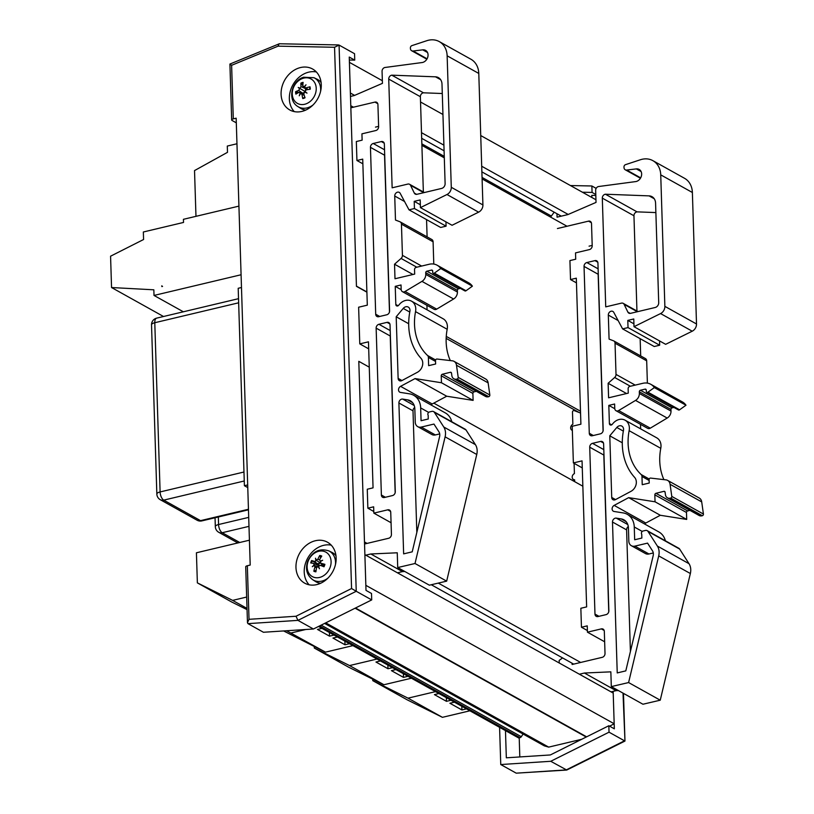 <?xml version="1.0" encoding="UTF-8"?>
<svg xmlns="http://www.w3.org/2000/svg" width="814" height="814" viewBox="0 0 814 814"><rect width="100%" height="100%" fill="white"/><g stroke="black" fill="none" stroke-linecap="round" stroke-linejoin="round"><path stroke-width="1.22" d="M318.518 626.454L518.671 737.972L520.034 737.647A2.035 1.638 -60.9 0 0 521.316 736.711L523.087 734.035M324.623 623.412L544.281 745.848L548.677 747.12L581.756 739.265M325.732 622.852L548.677 747.12M609.625 726.19L614.173 723.758L613.207 693.07L364.876 554.66M365.842 585.337L614.173 723.758M431.267 584.737L573.677 664.112M236.314 122.843L232.143 120.513A3.348 1.17 -1.8 0 1 231.664 119.943A3.348 1.17 -1.8 0 1 233.292 118.875L231.614 65.303L278.103 46.154L334.554 47.273L351.567 588.522L296.011 616.249L249.023 619.312L247.466 622.69L247.955 623.636L263.431 632.264L313.421 628.998L371.713 599.908L371.51 593.467L366.005 590.394L358.801 361.335L364.479 541.971L367.063 543.406M438.278 583.099L580.647 662.454M358.801 361.335L369.261 367.165L358.801 361.335M433.791 403.134L582.844 486.212M446.164 338.39L579.059 412.464M353.429 107.194L350.773 105.718L356.451 286.345L366.9 292.175M446.265 336.406L580.494 411.223M421.896 145.36L444.312 157.855M482.102 178.917L567.022 226.251M421.672 138.319L444.088 150.804M481.878 171.876L561.304 216.148M350.376 93.03L354.609 95.391M421.499 132.672L443.915 145.167M481.705 166.239L568.203 214.448M349.409 62.352L382.356 80.718M420.533 101.994L442.948 114.489M480.738 135.551L595.95 199.766M466.473 708.882L461.935 709.961L461.823 706.287M461.935 709.961L449.898 703.245L454.436 702.167M450.997 700.254L446.459 701.332L446.347 697.659M446.459 701.332L434.422 694.617L438.96 693.538M408.018 698.158L372.771 680.646L407.173 699.816L442.419 717.327L408.018 698.158L435.521 691.625M372.771 680.646L372.731 679.161M469.912 710.795L442.419 717.327M408.007 676.292L403.469 677.37L403.347 673.697M403.469 677.37L391.432 670.655L395.97 669.576M392.531 667.663L387.993 668.742L387.871 665.069M387.993 668.742L375.956 662.026L380.494 660.948M349.552 665.567L314.306 648.056L348.697 667.226L383.943 684.737L349.552 665.567L377.055 659.035M314.306 648.056L314.255 646.57M411.446 678.204L383.943 684.737M349.532 643.701L344.994 644.78L344.882 641.106M344.994 644.78L332.957 638.064L337.495 636.986M334.055 635.073L329.517 636.151L329.405 632.478M329.517 636.151L317.48 629.436L322.018 628.357M283.608 630.942L325.478 652.146L286.599 630.748M305.698 629.507L291.086 632.977M352.971 645.614L325.478 652.146M247.018 608.414L232.611 600.386L197.364 582.875L231.756 602.045L247.059 609.645M197.364 582.875L196.418 552.787L249.43 540.191M246.662 597.049L232.611 600.386M519.81 756.939L519.21 737.84M575.702 740.699A30.128 24.359 -60.9 0 0 578.225 741.025M591.849 197.487L591.788 195.37L595.807 195.452M613.156 691.351L614.336 728.815L608.831 725.742L550.325 754.954L506.328 757.814L505.474 730.616M608.831 725.742L609.035 732.183L550.742 761.283L500.752 764.539L499.582 727.329M582.417 192.226L592.073 192.419L595.777 194.485M570.451 185.551L591.87 185.979L592.073 192.419M609.035 732.183L624.511 740.811L566.218 769.912L516.229 773.168L566.758 770.044L550.742 761.283M591.87 185.979L596.153 188.37M566.758 770.044L624.969 741.045L623.015 693.121M500.752 764.539L516.229 773.168M349.338 60.033L354.751 60.134L349.247 57.072L356.44 286.131L366.9 291.951M354.751 60.134L354.548 53.704L339.072 45.075L334.554 47.273M371.713 599.908L356.237 591.279L339.072 45.075M233.292 118.875L236.162 118.193L250.203 565.058L247.334 565.74A3.348 1.17 178.2 0 0 245.716 566.809L247.466 622.69M316.361 71.968A23.433 18.946 -60.9 0 0 308.75 72.151A23.433 18.946 -60.9 0 0 291.005 88.96A23.433 18.946 -60.9 0 0 294.261 111.61M300.498 67.552A23.433 18.946 119.1 0 1 312.596 69.017A23.433 18.946 119.1 0 1 317.735 98.708A23.433 18.946 119.1 0 1 289.774 109.951A23.433 18.946 119.1 0 1 281.888 87.139A23.433 18.946 119.1 0 1 300.498 67.552M331.227 545.156A23.433 18.946 -60.9 0 0 323.626 545.339A23.433 18.946 -60.9 0 0 305.881 562.148A23.433 18.946 -60.9 0 0 309.137 584.798M315.364 540.74A23.433 18.946 119.1 0 1 327.462 542.205A23.433 18.946 119.1 0 1 332.611 571.896A23.433 18.946 119.1 0 1 304.65 583.139A23.433 18.946 119.1 0 1 296.764 560.327A23.433 18.946 119.1 0 1 315.364 540.74M231.614 65.303L229.914 64.052L279.355 43.763L338.482 44.933M351.567 588.522L356.237 591.279L297.944 620.37L296.011 616.249M278.103 46.154L279.039 43.824M313.421 628.998L297.944 620.37L247.955 623.636M303.154 93.641A7.55 6.105 119.1 0 1 303.307 93.02M320.584 91.382A16.534 13.37 -60.9 0 0 313.97 77.706L317.012 79.172A16.738 13.533 119.1 0 1 321.103 82.56M305.769 110.073A16.738 13.533 119.1 0 1 300.732 108.374L297.893 106.563A16.534 13.37 -60.9 0 0 313.003 104.986M302.686 78.429A13.98 11.304 119.1 0 1 315.313 94.027A13.98 11.304 119.1 0 1 294.719 101.099A13.98 11.304 119.1 0 1 302.686 78.429M304.538 86.976L302.839 86.009A26.73 10.541 -102.2 0 1 303.113 82.367A8.557 6.919 -60.9 0 0 300.885 83.13A26.73 12.658 64 0 0 301.027 86.63L299.928 88.268L300.397 88.807L299.664 88.706L298.697 90.425A26.73 11.416 -179.9 0 0 295.594 91.738A8.557 6.919 -60.9 0 0 295.889 94.129A26.73 9.483 -13.7 0 1 298.931 92.369L303.826 93.895M305.047 91.565A26.455 1.974 40.3 0 1 307.01 93.122L305.047 91.565L306.105 89.906A26.73 7.652 -5.3 0 1 310.276 89.184A8.557 6.919 -60.9 0 0 309.992 86.803A26.73 13.248 171.2 0 0 305.871 87.963L304.497 87.047A26.455 11.61 118.5 0 1 306.003 84.788A26.455 18.946 -51.6 0 0 304.151 86.823L302.839 86.009M307.254 89.682L304.497 87.047M307.01 93.122A26.455 3.561 -157.2 0 1 304.782 92.013L305.759 92.267M303.958 94.404L301.302 93.396L300.559 93.457L301.963 94.322A26.73 14.306 73.2 0 0 302.767 98.565A8.557 6.919 -60.9 0 0 304.985 97.802A26.73 8.893 -110.9 0 1 303.775 93.702L304.782 92.013M300.559 93.457A26.455 11.508 126.3 0 0 299.247 95.787A26.455 19.037 -61.7 0 1 300.213 93.234L300.549 93.488M298.931 92.369L300.213 93.234M299.664 88.706A26.455 5.464 -151.5 0 1 298.229 87.454A26.455 3.867 34.6 0 1 299.928 88.268M302.849 85.531L300.885 83.13M295.594 91.738L298.88 92.389M302.767 98.565L304.833 97.334A7.855 6.359 119.1 0 1 304.11 97.67A7.855 6.359 119.1 0 1 302.91 97.985M309.747 88.085L309.992 86.803M298.229 87.454L304.497 91.158L304.385 92.165M307.031 89.723L303.154 86.732M301.027 86.63L305.382 88.512L305.565 90.15M305.057 90.893L304.497 91.158M303.866 92.735L302.533 93.152L298.697 90.425M321.459 565.761A8.364 6.766 119.1 0 1 322.303 564.478M321.062 565.608A7.55 6.105 119.1 0 1 321.978 564.224M318.488 565.323A7.55 6.105 119.1 0 1 318.935 564.367M335.46 564.57A16.534 13.37 -60.9 0 0 328.846 550.895L331.878 552.36A16.738 13.533 119.1 0 1 335.978 555.748M320.645 583.262A16.738 13.533 119.1 0 1 315.608 581.562L312.759 579.751A16.534 13.37 -60.9 0 0 327.869 578.174M308.15 561.233A13.98 11.304 119.1 0 1 328.805 554.68A13.98 11.304 119.1 0 1 320.38 577.228A13.98 11.304 119.1 0 1 308.15 561.233M315.852 560.378A26.455 13.126 -124.4 0 1 315.496 558.201A26.455 4.131 60.2 0 0 316.27 560.124L316.809 560.571L314.336 561.416A26.73 3.561 -152.9 0 0 311.63 560.531L317.124 563.756A5.026 4.07 119.1 0 0 316.809 564.59M320.594 561.487L319.566 559.666A26.73 13.685 -68 0 1 321.774 556.074A8.557 6.919 -60.9 0 0 319.729 555.484A26.73 17.002 99.4 0 0 317.898 559.187L316.27 560.124M314.794 565.699L317.358 566.554L314.296 565.415L314.967 567.032A26.73 17.46 111 0 0 313.848 571.235A8.557 6.919 -60.9 0 0 315.893 571.825A26.73 13.228 -78.3 0 1 316.636 567.511L318.182 566.534A26.455 11.559 -131 0 0 319.485 568.752A26.455 5.698 66.4 0 1 318.6 566.279L320.207 565.292L323.992 566.778A8.557 6.919 -60.9 0 0 324.898 564.336L324.898 564.336A26.73 5.983 -160.3 0 0 320.94 563.308L320.319 561.66A26.455 9.453 151.8 0 1 322.659 560.256A26.455 15.812 -11.9 0 0 320.156 561.233L320.441 561.589M324.053 565.659L320.553 563.125L324.003 565.791M320.187 565.282L323.636 566.585L320.187 565.282M318.762 566.748L318.142 566.513L318.773 566.778M314.296 565.415A26.455 8.384 158.7 0 0 312.322 566.697A26.455 16.88 -20 0 1 314.133 564.997L314.652 565.537M311.63 560.531A8.557 6.919 -60.9 0 0 310.724 562.962A26.73 2.218 13.9 0 1 313.594 563.39L318.864 565.699M313.594 563.39L314.133 564.997M313.848 571.235L316.107 570.37M323.992 566.778L323.616 566.625A7.855 6.359 119.1 0 0 324.471 564.346M320.635 557.844L319.729 555.484M316.727 560.51L320.492 563.196L317.124 563.756M557.427 228.531L588.512 221.143A3.378 2.727 -60.9 0 1 590.262 221.357A3.378 2.727 -60.9 0 1 591.513 223.616L592.205 245.736A3.378 2.727 -60.9 0 1 589.407 249.593L575.518 252.889L575.712 259.208L569.922 260.592L570.522 279.558L576.312 278.174L580.901 424.206L572.211 426.271L573.371 462.932L582.275 467.897M572.344 430.382A3.378 2.727 119.1 0 1 571.896 430.189A3.378 2.727 119.1 0 1 570.695 427.228A3.378 2.727 119.1 0 1 572.863 424.277L572.486 412.098A1.353 1.089 119.1 0 1 574.185 410.592L580.545 413.044M574.664 481.654L574.613 479.782A3.378 2.727 119.1 0 1 573.443 479.497A3.378 2.727 119.1 0 1 572.242 476.536A3.378 2.727 119.1 0 1 574.419 473.595L574.094 463.339M572.079 663.227L572.12 664.489L602.228 657.336A3.378 2.727 -60.9 0 0 605.016 653.479L604.324 631.359A3.378 2.727 -60.9 0 0 603.072 629.1A3.378 2.727 -60.9 0 0 601.332 628.886L587.433 632.183L587.24 625.864L581.45 627.238L580.85 608.272L586.64 606.898L582.051 460.866L573.371 462.932M559.238 662.993L559.157 660.429L562.566 657.926M556.969 213.726L557.071 217.155L567.897 214.581L596.031 202.401L595.655 190.364A3.348 2.707 119.1 0 1 598.422 186.548L636.11 181.532A6.685 5.413 -60.9 0 0 641.422 175.946A6.685 5.413 -60.9 0 0 639.173 169.434A6.685 5.413 -60.9 0 0 636.324 168.905L626.699 170.055A3.378 2.727 119.1 0 1 625.254 169.79A3.378 2.727 119.1 0 1 624.002 167.531L623.982 166.931A2.025 1.638 119.1 0 1 625.478 164.672L640.414 159.748A21.215 17.155 119.1 0 1 652.869 160.653A21.215 17.155 119.1 0 1 660.734 174.857L664.865 306.349A6.756 5.464 119.1 0 1 660.571 313.573L634.004 326.689L633.77 318.976L627.798 320.401L628.021 327.594L622.598 328.876L613.776 312.383A3.378 2.727 -60.9 0 0 612.861 311.436A3.378 2.727 -60.9 0 0 609.828 311.874A3.378 2.727 -60.9 0 0 608.323 315.079L609.076 339.102L613.502 340.801A3.378 2.727 119.1 0 1 613.787 340.934A3.378 2.727 119.1 0 1 615.038 343.203L616.015 374.409A3.378 2.727 119.1 0 1 614.651 377.493L608.129 383.272L608.587 397.812L628.276 393.131L628.133 388.705A2.025 1.638 119.1 0 1 629.812 386.396L642.551 383.374A15.527 12.556 119.1 0 1 650.773 384.289A15.527 12.556 119.1 0 1 654.344 387.596L647.954 392.175A1.353 1.089 119.1 0 1 646.296 391.392L646.255 390.13A1.353 1.089 -60.9 0 0 645.064 389.143L640.425 390.242A1.353 1.089 -60.9 0 0 639.316 391.778L639.366 393.457A6.756 5.464 119.1 0 1 635.551 400.417L618.64 410.551A3.378 2.727 119.1 0 1 616.005 410.704A3.378 2.727 119.1 0 1 614.753 408.445L614.611 404.019L608.821 405.392L609.391 423.545A2.025 1.638 -60.9 0 0 612.393 424.196A11.477 9.28 119.1 0 1 625.111 420.207A11.477 9.28 119.1 0 1 629.13 430.687A54.019 43.681 -60.9 0 0 641.157 474.542A3.378 2.727 119.1 0 1 641.971 476.485L642.236 484.706L649.216 483.048L649.104 479.649A1.353 1.089 119.1 0 1 650.579 478.083L665.933 479.863A6.756 5.464 119.1 0 1 667.622 480.402A6.756 5.464 119.1 0 1 670.075 484.279L671.794 496.418A1.353 1.089 119.1 0 1 670.685 498.087L670.319 498.178A5.545 4.487 119.1 0 1 667.439 497.832A5.545 4.487 119.1 0 1 665.435 494.77L665.099 492.195A1.353 1.089 -60.9 0 0 663.919 491.33L655.952 493.304A1.353 1.089 -60.9 0 0 654.832 494.851L655.046 501.8L628.662 497.639L614.163 505.392A3.378 2.727 -60.9 0 0 612.148 508.353A3.378 2.727 -60.9 0 0 613.359 511.223A3.378 2.727 -60.9 0 0 614.112 511.477L623.066 512.891A18.905 15.293 119.1 0 1 627.258 514.326A18.905 15.293 119.1 0 1 634.259 526.984L634.666 539.763L641.87 538.054L641.747 534.289A2.025 1.638 119.1 0 1 643.101 530.993L645.441 530.443A3.378 2.727 119.1 0 1 647.181 530.647A3.378 2.727 119.1 0 1 647.995 531.42L657.366 546.052A13.502 10.918 119.1 0 1 658.709 555.891L628.601 682.559L611.314 686.599L610.846 671.845L584.421 673.025L579.385 674.226M550.59 217.094L554.171 212.169M616.809 427.472L609.778 435.816L611.721 497.446A3.378 2.727 -60.9 0 0 612.973 499.704A3.378 2.727 -60.9 0 0 615.455 499.633L631.013 491.31A8.781 7.102 -60.9 0 0 634.574 477.35A60.775 49.145 119.1 0 1 623.473 430.443A4.731 3.826 -60.9 0 0 621.825 426.109A4.731 3.826 -60.9 0 0 616.809 427.472L623.351 431.115M616.279 518.131A3.378 2.727 -60.9 0 0 612.494 522.028L617.236 672.924L625.803 670.878L653.164 555.759A6.756 5.464 -60.9 0 0 652.492 550.834L647.547 543.121L634.859 546.133A6.807 5.505 119.1 0 1 631.349 545.706A6.807 5.505 119.1 0 1 628.825 540.75L628.428 527.981A12.159 9.829 -60.9 0 0 623.921 519.841A12.159 9.829 -60.9 0 0 621.235 518.915L616.279 518.131L627.798 524.552M597.964 616.554A3.378 2.727 119.1 0 1 596.224 616.34A3.378 2.727 119.1 0 1 594.973 614.082L589.723 447.191A3.378 2.727 119.1 0 1 592.521 443.345L600.62 441.412A3.378 2.727 119.1 0 1 602.37 441.626A3.378 2.727 119.1 0 1 603.622 443.884L608.862 610.775A3.378 2.727 119.1 0 1 606.064 614.631L597.964 616.554M594.942 260.622A3.378 2.727 119.1 0 1 596.682 260.826A3.378 2.727 119.1 0 1 597.934 263.095L603.184 429.985A3.378 2.727 119.1 0 1 600.386 433.831L592.277 435.755A3.378 2.727 119.1 0 1 590.537 435.541A3.378 2.727 119.1 0 1 589.285 433.282L584.045 266.392A3.378 2.727 119.1 0 1 586.833 262.546L594.942 260.622L597.781 262.2M621.438 303.134L605.728 306.868L602.309 198.128A3.378 2.727 119.1 0 1 605.413 194.22L649.094 195.879A9.595 7.764 119.1 0 1 652.024 196.683A9.595 7.764 119.1 0 1 655.575 203.113L658.709 302.666A4.223 3.419 119.1 0 1 655.209 307.488L630.565 313.339A3.348 2.707 119.1 0 1 628.835 313.125A3.348 2.707 119.1 0 1 627.879 312.108L624.124 304.365A3.348 2.707 -60.9 0 0 623.168 303.337A3.348 2.707 -60.9 0 0 621.438 303.134M630.412 651.495L626.597 529.883A3.378 2.727 119.1 0 1 628.296 526.536M631.349 545.706L645.451 553.561A6.807 5.505 -60.9 0 0 648.962 553.988L653.286 552.96M608.75 611.792L603.825 455.046A3.378 2.727 119.1 0 1 603.937 454.039M603.072 430.993L598.148 274.257A3.378 2.727 119.1 0 1 598.259 273.239M655.881 212.576L637.057 211.864A3.378 2.727 -60.9 0 0 633.953 215.761L636.945 311.019M605.413 194.22L637.057 211.864M608.129 383.272L626.556 393.538M609.778 435.816L622.283 442.785M587.433 632.183L604.649 641.778M584.421 673.025L616.066 690.659L618.416 690.557M611.314 686.599L642.948 704.232L660.246 700.193L690.353 573.524A13.502 10.918 -60.9 0 0 689.01 563.695L679.639 549.063A3.378 2.727 -60.9 0 0 678.825 548.29L647.181 530.647M640.649 428.876L640.506 424.359M608.821 405.392L614.774 408.709M647.384 383.119L646.682 360.836A3.378 2.727 -60.9 0 0 645.431 358.577A3.378 2.727 -60.9 0 0 645.146 358.445M640.689 355.932L640.15 338.665M622.598 328.876L654.242 346.52L659.666 345.228L659.533 340.913M628.021 327.594L659.666 345.228M627.798 320.401L633.923 323.809M634.004 326.689L665.649 344.322L692.215 331.206A6.756 5.464 -60.9 0 0 696.509 323.982L692.378 192.501A21.215 17.155 -60.9 0 0 684.513 178.286L652.869 160.653M581.45 627.238L587.382 630.545M570.522 279.558L576.454 282.865M589.071 246.164L592.195 245.421M646.794 392.297L678.438 409.941A1.353 1.089 -60.9 0 0 679.588 409.808L685.988 405.23A15.527 12.556 -60.9 0 0 682.417 401.933L650.773 384.289M654.344 387.596L685.988 405.23M616.005 410.704L647.649 428.337A3.378 2.727 -60.9 0 0 650.284 428.184L667.195 418.05A6.756 5.464 -60.9 0 0 671.011 411.09L670.95 409.422A1.353 1.089 119.1 0 1 672.069 407.875L673.951 407.438M628.601 682.559L660.246 700.193M665.374 540.791A18.905 15.293 -60.9 0 0 658.892 531.959L627.258 514.326M644.637 524.013A3.378 2.727 119.1 0 1 645.807 523.036L660.307 515.272L686.69 519.434L686.477 512.484A1.353 1.089 119.1 0 1 687.596 510.948L689.926 510.368M628.662 497.639L660.307 515.272M655.046 501.8L686.69 519.434M667.439 497.832L699.073 515.466A5.545 4.487 -60.9 0 0 701.963 515.811L702.329 515.72A1.353 1.089 -60.9 0 0 703.428 514.051L701.709 501.912A6.756 5.464 -60.9 0 0 699.267 498.046L667.622 480.402M671.794 496.418L703.428 514.051M670.075 484.279L701.709 501.912M663.898 479.629A54.019 43.681 119.1 0 1 660.775 448.321A11.477 9.28 -60.9 0 0 656.756 437.851L625.111 420.207M611.029 691.859L616.066 690.659M350.834 107.814L374.928 102.096A3.378 2.727 -60.9 0 1 376.668 102.299A3.378 2.727 -60.9 0 1 377.92 104.568L378.622 126.689A3.378 2.727 -60.9 0 1 375.824 130.535L361.925 133.842L362.128 140.161L356.339 141.534L356.929 160.5L362.718 159.127L367.307 305.158L358.628 307.214L359.778 343.884L368.681 348.85M364.55 544.006L388.634 538.278A3.378 2.727 -60.9 0 0 391.432 534.432L390.74 512.311A3.378 2.727 -60.9 0 0 389.489 510.042A3.378 2.727 -60.9 0 0 387.739 509.829L373.85 513.135L373.646 506.817L367.857 508.19L367.267 489.224L373.056 487.851L368.467 341.819L359.778 343.884M350.478 96.439L354.304 95.523L382.438 83.354L382.061 71.317A3.348 2.707 119.1 0 1 384.839 67.501L422.517 62.485A6.685 5.413 -60.9 0 0 427.828 56.888A6.685 5.413 -60.9 0 0 425.58 50.376A6.685 5.413 -60.9 0 0 422.741 49.847L413.105 51.007A3.378 2.727 119.1 0 1 411.67 50.743A3.378 2.727 119.1 0 1 410.419 48.484L410.398 47.873A2.025 1.638 119.1 0 1 411.894 45.625L426.821 40.7A21.215 17.155 119.1 0 1 439.285 41.606A21.215 17.155 119.1 0 1 447.14 55.81L451.282 187.291A6.756 5.464 119.1 0 1 446.988 194.515L420.421 207.631L420.177 199.929L414.214 201.343L414.438 208.537L409.004 209.829L400.183 193.335A3.378 2.727 -60.9 0 0 399.267 192.389A3.378 2.727 -60.9 0 0 396.235 192.826A3.378 2.727 -60.9 0 0 394.729 196.021L395.482 220.045L399.918 221.754A3.378 2.727 119.1 0 1 400.193 221.886A3.378 2.727 119.1 0 1 401.444 224.145L402.431 255.352A3.378 2.727 119.1 0 1 401.068 258.435L394.536 264.214L394.994 278.754L414.682 274.084L414.54 269.658A2.025 1.638 119.1 0 1 416.219 267.348L428.958 264.316A15.527 12.556 119.1 0 1 437.179 265.242A15.527 12.556 119.1 0 1 440.761 268.539L434.361 273.117A1.353 1.089 119.1 0 1 432.712 272.344L432.672 271.082A1.353 1.089 -60.9 0 0 431.471 270.095L426.841 271.194A1.353 1.089 -60.9 0 0 425.722 272.731L425.773 274.399A6.756 5.464 119.1 0 1 421.967 281.369L405.046 291.493A3.378 2.727 119.1 0 1 402.411 291.656A3.378 2.727 119.1 0 1 401.16 289.387L401.027 284.971L395.238 286.345L395.808 304.497A2.025 1.638 -60.9 0 0 398.799 305.148A11.477 9.28 119.1 0 1 411.518 301.16A11.477 9.28 119.1 0 1 415.537 311.63A54.019 43.681 -60.9 0 0 427.564 355.494A3.378 2.727 119.1 0 1 428.388 357.438L428.642 365.659L435.622 364L435.51 360.602A1.353 1.089 119.1 0 1 436.996 359.035L452.34 360.816A6.756 5.464 119.1 0 1 454.029 361.355A6.756 5.464 119.1 0 1 456.481 365.221L458.201 377.37A1.353 1.089 119.1 0 1 457.092 379.039L456.725 379.121A5.545 4.487 119.1 0 1 453.846 378.775A5.545 4.487 119.1 0 1 451.851 375.722L451.516 373.138A1.353 1.089 -60.9 0 0 450.325 372.283L442.358 374.257A1.353 1.089 -60.9 0 0 441.239 375.793L441.463 382.753L415.069 378.581L400.569 386.345A3.378 2.727 -60.9 0 0 398.555 389.306A3.378 2.727 -60.9 0 0 399.776 392.165A3.378 2.727 -60.9 0 0 400.519 392.419L409.483 393.834A18.905 15.293 119.1 0 1 413.665 395.278A18.905 15.293 119.1 0 1 420.675 407.936L421.072 420.716L428.276 418.996L428.164 415.232A2.025 1.638 119.1 0 1 429.517 411.945L431.847 411.385A3.378 2.727 119.1 0 1 433.587 411.599A3.378 2.727 119.1 0 1 434.401 412.372L443.772 427.004A13.502 10.918 119.1 0 1 445.116 436.843L415.018 563.502L397.72 567.551L397.252 552.787L370.828 553.978L365.801 555.168M403.225 308.414L396.194 316.768L398.127 378.398A3.378 2.727 -60.9 0 0 399.379 380.657A3.378 2.727 -60.9 0 0 401.872 380.586L417.429 372.263A8.781 7.102 -60.9 0 0 420.98 358.292A60.775 49.145 119.1 0 1 409.89 311.386A4.731 3.826 -60.9 0 0 408.231 307.061A4.731 3.826 -60.9 0 0 403.225 308.414L409.757 312.057M402.696 399.084A3.378 2.727 -60.9 0 0 398.901 402.981L403.642 553.866L412.22 551.831L439.58 436.701A6.756 5.464 -60.9 0 0 438.909 431.786L433.964 424.063L421.276 427.075A6.807 5.505 119.1 0 1 417.765 426.658A6.807 5.505 119.1 0 1 415.242 421.703L414.835 408.923A12.159 9.829 -60.9 0 0 410.337 400.783A12.159 9.829 -60.9 0 0 407.641 399.867L402.696 399.084L414.204 405.504M384.371 497.496A3.378 2.727 119.1 0 1 382.631 497.293A3.378 2.727 119.1 0 1 381.379 495.024L376.139 328.134A3.378 2.727 119.1 0 1 378.927 324.287L387.037 322.364A3.378 2.727 119.1 0 1 388.777 322.578A3.378 2.727 119.1 0 1 390.028 324.837L395.278 491.727A3.378 2.727 119.1 0 1 392.48 495.573L384.371 497.496M381.349 141.565A3.378 2.727 119.1 0 1 383.099 141.778A3.378 2.727 119.1 0 1 384.35 144.037L389.591 310.928A3.378 2.727 119.1 0 1 386.792 314.774L378.693 316.707A3.378 2.727 119.1 0 1 376.953 316.493A3.378 2.727 119.1 0 1 375.702 314.235L370.451 147.344A3.378 2.727 119.1 0 1 373.25 143.488L381.349 141.565L384.198 143.152M407.855 184.076L392.144 187.81L388.726 79.08A3.378 2.727 119.1 0 1 391.819 75.173L435.5 76.821A9.595 7.764 119.1 0 1 438.431 77.635A9.595 7.764 119.1 0 1 441.992 84.056L445.116 183.618A4.223 3.419 119.1 0 1 441.626 188.431L416.972 194.292A3.348 2.707 119.1 0 1 415.242 194.078A3.348 2.707 119.1 0 1 414.295 193.05L410.531 185.317A3.348 2.707 -60.9 0 0 409.574 184.29A3.348 2.707 -60.9 0 0 407.855 184.076M416.829 532.448L413.003 410.836A3.378 2.727 119.1 0 1 414.702 407.488M417.765 426.658L431.858 434.513A6.807 5.505 -60.9 0 0 435.378 434.941L439.702 433.913M395.166 492.745L390.232 335.999A3.378 2.727 119.1 0 1 390.344 334.981M389.479 311.945L384.554 155.199A3.378 2.727 119.1 0 1 384.666 154.182M442.287 93.518L423.463 92.806A3.378 2.727 -60.9 0 0 420.37 96.713L423.361 191.972M391.819 75.173L423.463 92.806M394.536 264.214L412.963 274.491M396.194 316.768L408.689 323.738M373.85 513.135L391.066 522.73M370.828 553.978L402.472 571.611L404.823 571.509M397.72 567.551L429.365 585.185L446.662 581.145L476.76 454.477A13.502 10.918 -60.9 0 0 475.417 444.637L466.046 430.006A3.378 2.727 -60.9 0 0 465.232 429.232L433.587 411.599M427.065 309.819L426.923 305.311M395.238 286.345L401.18 289.662M433.791 264.072L433.089 241.789A3.378 2.727 -60.9 0 0 431.837 239.52A3.378 2.727 -60.9 0 0 431.552 239.387M427.106 236.884L426.556 219.617M409.004 209.829L440.649 227.462L446.082 226.18L445.94 221.856M414.438 208.537L446.082 226.18M414.214 201.343L420.329 204.752M420.421 207.631L452.065 225.275L478.622 212.159A6.756 5.464 -60.9 0 0 482.916 204.935L478.785 73.443A21.215 17.155 -60.9 0 0 470.93 59.239L439.285 41.606M367.857 508.19L373.799 511.497M356.929 160.5L362.871 163.807M375.488 127.116L378.612 126.374M433.211 273.25L464.855 290.883A1.353 1.089 -60.9 0 0 466.005 290.761L472.395 286.182A15.527 12.556 -60.9 0 0 468.823 282.875L437.179 265.242M440.761 268.539L472.395 286.182M402.411 291.656L434.055 309.289A3.378 2.727 -60.9 0 0 436.691 309.137L453.602 299.003A6.756 5.464 -60.9 0 0 457.417 292.043L457.366 290.364A1.353 1.089 119.1 0 1 458.486 288.828L460.358 288.38M415.018 563.502L446.662 581.145M451.79 421.744A18.905 15.293 -60.9 0 0 445.309 412.912L413.665 395.278M431.054 404.965A3.378 2.727 119.1 0 1 432.214 403.978L446.713 396.225L473.107 400.386L472.883 393.437A1.353 1.089 119.1 0 1 474.002 391.89L476.343 391.32M415.069 378.581L446.713 396.225M441.463 382.753L473.107 400.386M453.846 378.775L485.49 396.418A5.545 4.487 -60.9 0 0 488.369 396.764L488.736 396.672A1.353 1.089 -60.9 0 0 489.845 395.004L488.125 382.865A6.756 5.464 -60.9 0 0 485.673 378.988L454.029 361.355M458.201 377.37L489.845 395.004M456.481 365.221L488.125 382.865M450.305 360.582A54.019 43.681 119.1 0 1 447.181 329.273A11.477 9.28 -60.9 0 0 443.162 318.793L411.518 301.16M397.446 572.812L402.472 571.611M247.771 487.586L244.404 485.714L247.69 484.93M241.483 287.505L238.197 288.288L244.404 485.714M163.522 316.504L111.549 287.535L110.572 256.196L143.579 239.509L143.345 231.99L183.526 222.446L183.425 219.312L238.929 206.125M195.971 216.331L194.526 170.584L227.493 152.33L227.299 146.062L236.966 143.763M162.546 286.406A0.834 0.682 119.1 0 1 161.813 285.795L161.833 286.579L162.546 286.406M183.353 311.793L154.019 295.441L153.836 289.804L111.549 287.535M241.086 274.756L154.019 295.441M319.597 625.915L520.034 737.647M321.154 625.142L521.316 736.711M355.097 608.19L586.233 737.026M355.504 607.997L586.629 736.823M421.845 143.864L444.261 156.359M482.051 177.421L551.353 216.046M249.023 619.312L247.334 565.74M301.18 83.822A7.855 6.359 119.1 0 1 303.022 83.15M296.561 93.702A7.855 6.359 119.1 0 1 296.347 91.697M309.554 87.159A7.855 6.359 119.1 0 1 309.676 87.668A7.855 6.359 119.1 0 1 309.829 89.255M305.871 87.963L308.14 89.53M301.963 94.322L304.233 95.35M311.457 563.064A7.855 6.359 119.1 0 1 312.291 560.846M315.974 571.214A7.855 6.359 119.1 0 1 314.296 570.685M319.699 556.227A7.855 6.359 119.1 0 1 321.377 556.664M317.898 559.187L319.444 559.981M314.336 561.416L317.877 564.122M314.967 567.032L316.554 567.897M634.859 546.133L648.962 553.988M600.62 441.412L603.469 442.999M589.285 433.282L593.294 435.51M584.045 266.392L598.148 274.257M586.833 262.546L598.117 268.834M624.124 304.365L637.331 311.731M627.879 312.108L630.209 313.4M649.094 195.879L654.253 198.748M602.309 198.128L633.953 215.761M594.973 614.082L598.972 616.31M592.521 443.345L603.795 449.633M589.723 447.191L603.825 455.046M612.494 522.028L626.597 529.883M611.721 497.446L615.557 499.582M609.391 423.545L611.69 424.827M614.651 377.493L630.392 386.263M616.015 374.409L635.215 385.114M615.038 343.203L646.682 360.836M608.323 315.079L618.141 320.553M660.571 313.573L692.215 331.206M664.865 306.349L696.509 323.982M660.734 174.857L692.378 192.501M626.699 170.055L640.669 177.849M636.324 168.905L641.117 171.571M588.512 221.143L591.361 222.721M601.332 628.886L604.171 630.463M645.064 389.143L646.194 389.774M647.954 392.175L679.588 409.808M618.64 410.551L650.284 428.184M635.551 400.417L667.195 418.05M639.366 393.457L671.011 411.09M639.316 391.778L670.95 409.422M640.425 390.242L672.069 407.875M658.709 555.891L690.353 573.524M657.366 546.052L689.01 563.695M647.995 531.42L679.639 549.063M634.259 526.984L642.256 531.44M614.163 505.392L645.807 523.036M654.832 494.851L686.477 512.484M655.952 493.304L687.596 510.948M663.919 491.33L665.048 491.971M670.319 498.178L701.963 515.811M670.685 498.087L702.329 515.72M641.971 476.485L649.134 480.474M641.157 474.542L649.216 479.039M629.13 430.687L660.775 448.321M621.235 518.915L626.119 521.642M421.276 427.075L435.378 434.941M387.037 322.364L389.875 323.952M375.702 314.235L379.7 316.463M370.451 147.344L384.554 155.199M373.25 143.488L384.523 149.776M410.531 185.317L423.738 192.684M414.295 193.05L416.615 194.353M435.5 76.821L440.659 79.701M388.726 79.08L420.37 96.713M381.379 495.024L385.388 497.262M378.927 324.287L390.211 330.576M376.139 328.134L390.232 335.999M398.901 402.981L413.003 410.836M398.127 378.398L401.963 380.535M395.808 304.497L398.107 305.779M401.068 258.435L416.799 267.206M402.431 255.352L421.632 266.056M401.444 224.145L433.089 241.789M394.729 196.021L404.548 201.496M446.988 194.515L478.622 212.159M451.282 187.291L482.916 204.935M447.14 55.81L478.785 73.443M413.105 51.007L427.085 58.801M422.741 49.847L427.523 52.513M374.928 102.096L377.767 103.673M387.739 509.829L390.578 511.416M431.471 270.095L432.61 270.726M434.361 273.117L466.005 290.761M405.046 291.493L436.691 309.137M421.967 281.369L453.602 299.003M425.773 274.399L457.417 292.043M425.722 272.731L457.366 290.364M426.841 271.194L458.486 288.828M445.116 436.843L476.76 454.477M443.772 427.004L475.417 444.637M434.401 412.372L466.046 430.006M420.675 407.936L428.663 412.393M400.569 386.345L432.214 403.978M441.239 375.793L472.883 393.437M442.358 374.257L474.002 391.89M450.325 372.283L451.465 372.914M456.725 379.121L488.369 396.764M457.092 379.039L488.736 396.672M428.388 357.438L435.541 361.426M427.564 355.494L435.622 359.981M415.537 311.63L447.181 329.273M407.641 399.867L412.535 402.594M201.892 520.889A6.695 3.164 -103.4 0 1 200.539 520.645A6.695 5.413 119.1 0 1 197.08 520.217A6.695 6.695 0 0 0 201.892 520.889L248.474 509.818M248.453 509.259L200.539 520.645L163.736 500.132A6.695 3.164 -103.4 0 1 160.104 491.941A6.695 2.34 178.2 0 0 156.848 494.067A6.695 6.695 0 0 0 160.277 499.704A6.695 5.413 -60.9 0 0 163.736 500.132L244.261 480.993M151.526 324.847A6.695 2.34 -1.8 0 1 154.782 322.72A6.695 3.164 -103.4 0 1 156.675 318.132A6.695 6.695 0 0 0 151.526 324.847L156.848 494.067M243.976 472.018L160.104 491.941L154.782 322.72L238.655 302.798M218.752 532.295A6.695 5.413 -60.9 0 0 222.212 532.722A6.695 3.164 -103.4 0 1 218.569 524.531A6.695 2.34 178.2 0 0 215.323 526.658A6.695 6.695 0 0 0 218.752 532.295L237.851 542.948M248.708 517.378L218.569 524.531L218.335 516.982M239.743 542.49L222.212 532.722L248.992 526.353M624.969 741.045L623.473 693.375M231.664 119.943L229.914 64.062M313.97 77.706L303.602 77.228C291.381 80.79 287.128 100.336 297.893 106.563M304.985 97.273L304.11 97.67M309.676 87.668L309.829 89.387M328.846 550.895C319.464 547.954 312.413 551.414 307.672 561.294C305.169 569.098 306.858 575.244 312.759 579.751M324.471 564.326L323.616 566.625M573.443 479.497L574.623 480.148M623.168 303.337L637.952 311.579M613.787 340.934L645.431 358.577M625.254 169.79L640.435 178.256M409.574 184.29L424.369 192.531M400.193 221.886L431.837 239.52M411.67 50.743L426.841 59.198M238.522 298.677L156.675 318.132M197.08 520.217L160.277 499.704M215.323 526.658L215.038 517.765"/></g></svg>

